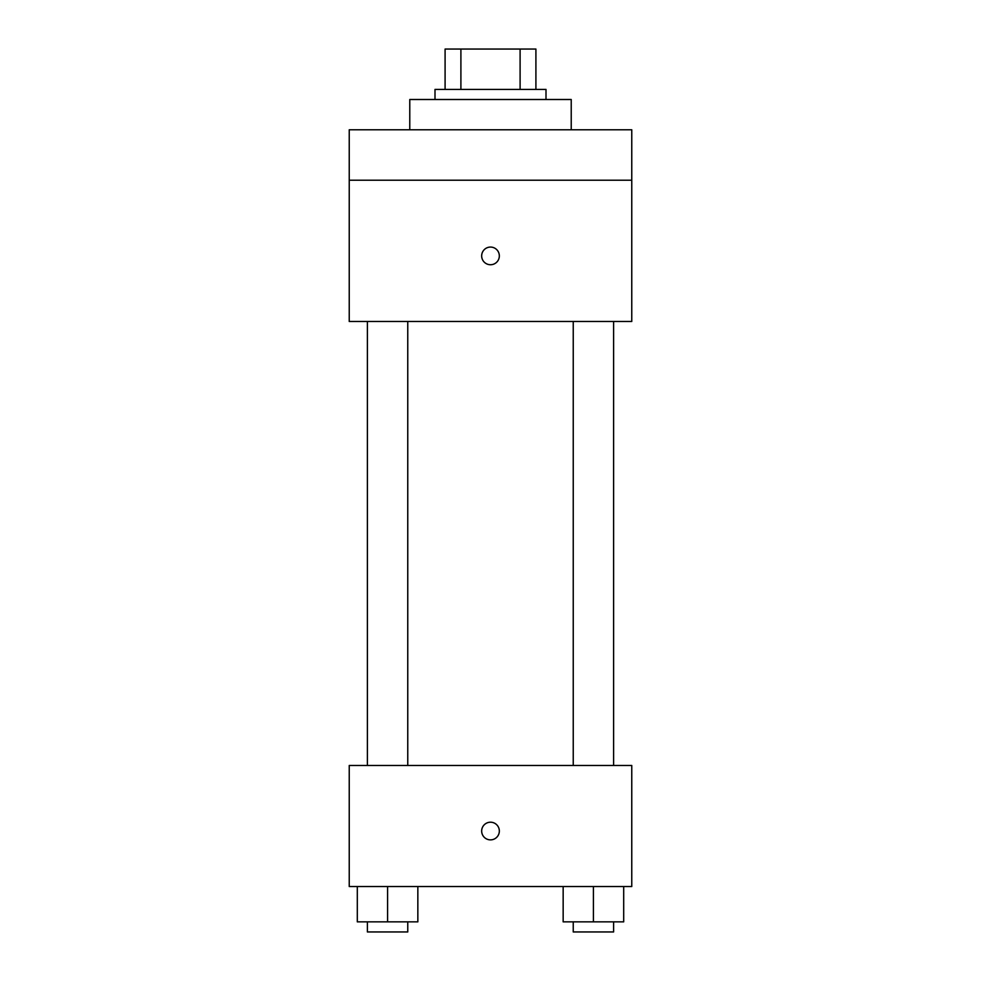 <?xml version="1.0" encoding="UTF-8"?>
<svg xmlns="http://www.w3.org/2000/svg" width="981" height="981" viewBox="0 0 981 981"><rect width="100%" height="100%" fill="white"/><g stroke="black" fill="none" stroke-linecap="round" stroke-linejoin="round"><path stroke-width="1.47" d="M460.898 89.406L460.898 49.05L445.092 49.05L445.092 89.406L445.092 49.05M460.898 49.05L535.908 49.05L535.908 89.406M520.102 89.406L520.102 49.05M435 99.498L435 89.406L546 89.406L546 99.498M571.224 129.774L571.224 99.498L409.776 99.498L409.776 129.774M349.236 129.774L631.764 129.774L631.764 180.222L349.236 180.222L349.236 129.774M631.764 180.222L631.764 321.486L349.236 321.486L349.236 180.222M490.5 264.735A8.829 8.829 0 0 1 482.848 251.492A8.829 8.829 0 0 1 498.152 251.492A8.829 8.829 0 0 1 490.5 264.735M349.236 765.462L631.764 765.462L631.764 886.542L349.236 886.542L349.236 765.462M490.5 839.871A8.829 8.829 0 0 1 482.848 826.627A8.829 8.829 0 0 1 498.152 826.627A8.829 8.829 0 0 1 490.5 839.871M563.155 886.542L563.155 921.858L623.695 921.858L623.695 886.542L623.695 921.858M593.419 921.858L593.419 886.542M613.603 921.858L613.603 931.95L573.235 931.95L573.235 921.858M357.305 886.542L357.305 921.858L417.845 921.858L417.845 886.542L417.845 921.858M387.581 921.858L387.581 886.542M407.765 921.858L407.765 931.95L367.397 931.95L367.397 921.858M573.235 321.486L573.235 765.462M613.603 321.486L613.603 765.462M407.765 765.462L407.765 321.486M367.397 765.462L367.397 321.486"/></g></svg>
